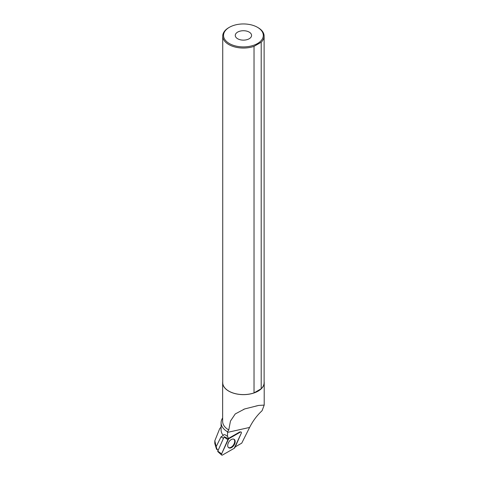 <?xml version="1.0" encoding="UTF-8"?>
<svg xmlns="http://www.w3.org/2000/svg" width="479" height="479" viewBox="0 0 479 479"><rect width="100%" height="100%" fill="white"/><g stroke="black" fill="none" stroke-linecap="round" stroke-linejoin="round"><path stroke-width="0.72" d="M221.663 455.05L217.819 451.613A0.497 0.305 -57 0 1 217.795 451.158L224.058 437.01A0.497 0.305 -57 0 1 224.256 436.74L228.172 438.614A1.209 0.736 -57 0 1 228.19 438.602L239.943 431.854A1.209 0.736 123 0 0 239.943 431.854L240.398 432.082L228.645 438.836A1.293 0.784 123 0 0 227.878 439.722L221.609 453.87A1.293 0.784 123 0 0 221.663 455.05A1.293 0.784 123 0 0 222.478 455.038L234.231 448.284A1.293 0.784 123 0 0 234.997 447.398L241.266 433.25A1.293 0.784 123 0 0 241.087 431.992A1.293 0.784 123 0 0 240.398 432.082M228.22 447.296A5.006 3.036 123 0 0 228.579 447.667A5.006 3.036 123 0 0 233.59 445.775A5.006 3.036 123 0 0 234.656 439.824A5.006 3.036 123 0 0 234.021 439.273A5.006 3.036 123 0 0 229.13 441.56A5.006 3.036 123 0 0 228.22 447.296M218.268 450.086L216.526 449.212L218.184 450.284M219.693 428.699L214.832 440.764L216.143 446.697L221.047 436.818L223.274 435.513A22.339 12.897 180 0 1 221.088 429.95L221.088 422.729A22.339 12.897 180 0 1 222.651 417.993M216.143 446.697L217.113 449.332M216.526 449.212L214.826 443.632M223.274 435.513C223.807 434.136 225.226 434.453 227.525 436.471L227.543 431.795A22.339 12.897 180 0 1 221.088 422.729M227.543 431.795L228.758 429.95A20.777 11.993 180 0 1 222.651 421.454L222.651 382.637A20.777 11.993 180 0 1 222.729 381.607M264.121 381.607A20.777 11.993 180 0 1 264.198 382.637A20.777 11.993 180 0 1 243.428 394.636A20.777 11.993 180 0 1 222.651 382.637M243.56 409.461L243.907 409.192M227.537 432.381L249.607 427.442C252.894 420.927 257.043 415.359 262.067 410.731L264.198 405.102L258.708 405.426L244.643 408.946L235.243 413.946L230.453 421.077L228.758 429.95M227.525 436.471A5.215 3.167 -57 0 1 228.172 438.614L228.645 438.836M235.225 446.889L241.739 443.153L249.607 427.442M257.486 27.315L257.486 27.315A19.884 11.478 180 0 1 253.607 45.289A19.884 11.478 180 0 1 227.735 42.481A19.884 11.478 180 0 1 229.363 27.315A19.884 11.478 180 0 1 257.486 27.315L258.061 27.644A20.699 11.951 180 0 1 264.121 36.093A20.699 11.951 180 0 1 261.205 42.212L254.026 46.355A20.699 11.951 180 0 1 233.201 46.487A20.699 11.951 180 0 1 222.729 36.093A20.699 11.951 180 0 1 228.788 27.644L229.363 27.315M264.121 36.093L264.121 382.637A20.699 11.951 180 0 1 261.205 388.756L261.205 42.212M254.026 46.355L254.026 392.9A20.699 11.951 180 0 1 233.201 393.031A20.699 11.951 180 0 1 222.729 382.637L222.729 36.093M249.188 32.099A8.155 4.706 180 0 1 251.577 35.428A8.155 4.706 180 0 1 243.428 40.134A8.155 4.706 180 0 1 235.273 35.428A8.155 4.706 180 0 1 240.302 31.081A8.155 4.706 180 0 1 249.188 32.099M254.026 392.9L261.205 388.756M233.77 439.165A4.958 3.012 -57 0 1 234.674 441.351A4.958 3.012 -57 0 1 232.399 446.26A4.958 3.012 -57 0 1 228.375 447.482M234.231 448.29L241.26 433.25C241.566 432.178 241.278 431.789 240.398 432.082L228.645 438.83L221.609 453.87C221.31 454.942 221.597 455.331 222.478 455.038L234.231 448.29M217.795 451.158L221.609 453.87M227.878 439.722L224.058 437.01M221.047 436.818L223.453 438.381M221.088 427.023L219.699 428.699M214.802 443.632L214.802 440.764M264.198 405.102L264.198 382.637M255.78 406.084L258.708 405.432"/></g></svg>
